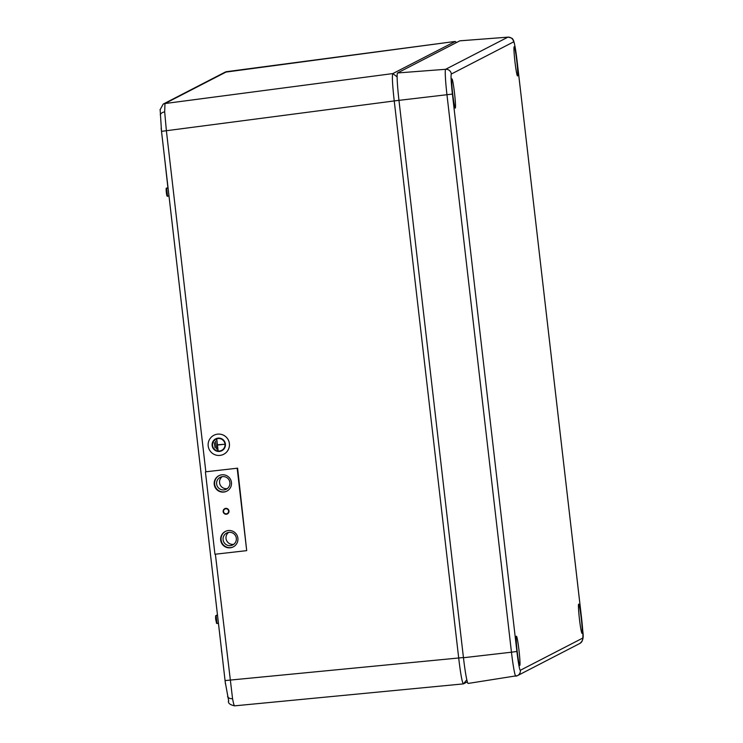 <?xml version="1.0" encoding="UTF-8"?>
<svg xmlns="http://www.w3.org/2000/svg" width="743" height="743" viewBox="0 0 743 743"><rect width="100%" height="100%" fill="white"/><g stroke="black" fill="none" stroke-linecap="round" stroke-linejoin="round"><path stroke-width="1.11" d="M221.247 450.555A6.278 6.26 66.8 0 1 212.563 445.484A6.278 6.26 66.8 0 1 216.306 439.002A6.278 6.26 -113.2 0 0 212.544 445.494A6.278 6.26 -113.2 0 0 221.238 450.564A6.278 6.26 -113.2 0 0 224.98 444.082A6.278 6.26 -113.2 0 0 216.297 439.011M212.145 445.54A6.678 6.659 -113.2 0 0 221.395 450.927A6.678 6.659 -113.2 0 0 225.38 444.035A6.678 6.659 -113.2 0 0 216.139 438.639A6.678 6.659 -113.2 0 0 212.145 445.54M221.395 450.927L221.414 450.917A6.678 6.659 -113.2 0 0 221.414 450.917A6.678 6.659 -113.2 0 0 225.398 444.026A6.678 6.659 -113.2 0 0 216.157 438.63A6.678 6.659 -113.2 0 0 216.148 438.639L216.139 438.639M208.198 445.976A10.69 10.653 -113.2 0 0 222.993 454.605A10.69 10.653 -113.2 0 0 229.373 443.571A10.69 10.653 -113.2 0 0 214.578 434.943A10.69 10.653 -113.2 0 0 208.198 445.976M223.011 454.595L222.993 454.605A10.69 10.653 -113.2 0 0 223.011 454.595A10.69 10.653 -113.2 0 0 229.392 443.562A10.69 10.653 -113.2 0 0 214.606 434.934A10.69 10.653 -113.2 0 0 214.597 434.943L214.606 434.934M215.098 447.89L214.225 442.614M216.575 449.069L215.396 441.138M217.792 450.277L217.458 445.066L224.07 444.314L217.43 444.806L216.826 439.624L217.792 450.277M224.07 444.314L217.448 444.797L216.584 439.652M218.052 450.249L217.476 445.066M517.555 75.925A14.702 0.947 83.5 0 0 516.784 61.019A14.702 0.947 83.5 0 0 514.193 46.725A14.702 0.947 83.5 0 0 514.175 46.735A14.702 0.947 83.5 0 0 514.936 61.595A14.702 0.947 83.5 0 0 517.527 75.935A14.702 0.947 83.5 0 0 517.555 75.925M455.292 108.06A14.702 0.947 83.5 0 0 454.521 93.154A14.702 0.947 83.5 0 0 451.93 78.86A14.702 0.947 83.5 0 0 451.911 78.86A14.702 0.947 83.5 0 0 452.682 93.72A14.702 0.947 83.5 0 0 455.264 108.069A14.702 0.947 83.5 0 0 455.292 108.06M519.784 665.431A14.702 0.947 83.5 0 0 519.013 650.524A14.702 0.947 83.5 0 0 516.422 636.231A14.702 0.947 83.5 0 0 516.404 636.24A14.702 0.947 83.5 0 0 517.165 651.1A14.702 0.947 83.5 0 0 519.756 665.44A14.702 0.947 83.5 0 0 519.784 665.431M582.038 633.305A14.702 0.947 83.5 0 0 581.267 618.399A14.702 0.947 83.5 0 0 578.686 604.105A14.702 0.947 83.5 0 0 578.667 604.105A14.702 0.947 83.5 0 0 579.429 618.965A14.702 0.947 83.5 0 0 582.02 633.315A14.702 0.947 83.5 0 0 582.038 633.305M459.889 40.828A26.729 1.727 83.5 0 0 459.833 40.819A26.729 1.727 83.5 0 0 459.796 40.837L397.533 72.963A26.729 1.727 83.5 0 0 398.963 100.351L463.456 657.731A26.729 1.727 83.5 0 0 468.127 683.439A26.729 1.727 83.5 0 0 468.164 683.43M216.64 484.009A6.678 6.659 -113.2 0 0 225.891 489.396A6.678 6.659 -113.2 0 0 229.875 482.504A6.678 6.659 -113.2 0 0 220.634 477.108A6.678 6.659 -113.2 0 0 216.64 484.009M222.176 476.662A6.678 6.659 -113.2 0 0 227.284 488.588M223.095 539.743A6.678 6.659 -113.2 0 0 232.336 545.13A6.678 6.659 -113.2 0 0 236.33 538.238A6.678 6.659 -113.2 0 0 227.079 532.842A6.678 6.659 -113.2 0 0 223.095 539.743M228.63 532.397A6.678 6.659 -113.2 0 0 233.729 544.322M228.723 701.113L225.268 682.269L161.519 131.344L160.135 109.462M215.377 554.194L232.559 698.661C233.469 703.565 234.175 705.952 234.658 705.841L463.428 683.885C462.192 682.826 460.623 674.263 458.719 658.187L394.245 100.974C392.425 84.804 391.951 75.684 392.815 73.585L455.199 41.487M226.801 71.653L164.974 103.537L164.677 111.905L166.404 130.917L205.839 471.786L237.602 468.174L205.848 471.786M467.347 681.86L463.428 683.885L466.818 679.78M228.575 511.017A2.535 2.526 -113.2 0 0 225.064 508.964A2.535 2.526 -113.2 0 0 223.55 511.583A2.535 2.526 -113.2 0 0 227.061 513.636A2.535 2.526 -113.2 0 0 228.575 511.017M237.89 538.192A8.684 8.656 -113.2 0 0 225.872 531.18A8.684 8.656 -113.2 0 0 220.69 540.152A8.684 8.656 -113.2 0 0 232.708 547.154A8.684 8.656 -113.2 0 0 237.89 538.192M226.086 531.096A8.684 8.656 -113.2 0 0 221.108 539.966A8.684 8.656 -113.2 0 0 232.912 547.062M231.444 482.458A8.684 8.656 -113.2 0 0 219.426 475.446A8.684 8.656 -113.2 0 0 214.235 484.408A8.684 8.656 -113.2 0 0 226.253 491.42A8.684 8.656 -113.2 0 0 231.444 482.458M219.64 475.362A8.684 8.656 -113.2 0 0 214.662 484.232A8.684 8.656 -113.2 0 0 226.466 491.327M205.421 471.963L214.941 554.25L246.704 550.637L237.602 468.174M246.704 550.637L237.184 468.359M226.513 514.202A2.944 2.926 -113.2 0 0 228.482 509.642L228.352 509.466A2.944 2.926 -113.2 0 0 223.42 510.032L223.337 510.227A2.944 2.926 -113.2 0 0 226.29 514.23L226.513 514.202M520.341 670.279L582.605 638.153A19.578 1.263 83.5 0 0 581.555 618.083L517.063 60.712A19.578 1.263 83.5 0 0 513.608 41.887L451.354 74.012A19.578 1.263 83.5 0 0 452.403 94.082L516.896 651.453A19.578 1.263 83.5 0 0 520.341 670.279A5.35 5.331 62.7 0 1 515.856 676.167A24.918 1.607 -96.5 0 1 515.818 676.176A24.918 1.607 -96.5 0 1 511.463 652.205L463.456 657.731M516.896 651.453L511.463 652.205L446.97 94.835A24.918 1.607 -96.5 0 1 445.633 69.294L507.896 37.159L459.796 40.837M513.608 41.887A5.35 5.331 62.7 0 0 507.896 37.159A24.918 1.607 -96.5 0 1 507.943 37.15A24.918 1.607 -96.5 0 1 507.98 37.159M451.354 74.012A5.35 5.331 62.7 0 0 445.633 69.294L397.533 72.963M452.403 94.082L398.963 100.351M582.605 638.153A5.35 5.331 62.7 0 1 579.754 643.503C585.948 638.655 581.945 632.07 581.565 618.074L517.072 60.703C514.648 41.041 513.292 39.685 512.809 39.425C512.874 38.506 511.249 37.754 507.943 37.15L459.833 40.819M227.562 696.646A5.35 3.864 -10.4 0 0 232.559 698.661M463.734 657.499L225.064 680.579L161.51 131.353L399.26 100.286M160.256 114.877A5.35 3.678 -3 0 1 164.677 111.905M397.124 76.873L392.815 73.585L164.974 103.537A5.35 5.331 -117.3 0 0 163.228 104.076L163.228 104.076A5.35 5.331 -117.3 0 0 163.172 104.113M456.481 42.546L455.06 41.459L226.726 71.662A5.35 5.331 62.7 0 0 224.98 72.21L455.097 41.45M168.011 187.552L166.636 188.258L167.547 196.152L168.995 196.003L167.556 196.143C166.525 197.879 165.68 186.66 166.469 188.313A0.539 0.529 62.7 0 1 166.636 188.258L168.076 188.072M168.884 195.084L168.197 189.121M167.89 187.58L164.407 156.374L167.89 187.58M167.537 196.143A0.539 0.529 -117.3 0 1 166.971 195.678L166.181 188.852A0.539 0.529 62.7 0 1 166.469 188.313L168.011 187.515M217.458 614.87L216.083 615.585L217.523 615.39M216.993 623.47C215.646 620.489 215.284 617.87 215.907 615.631A0.539 0.529 -117.3 0 1 216.083 615.585L216.993 623.47L218.433 623.331L216.993 623.47A0.539 0.529 62.7 0 1 216.417 622.996L215.619 616.17A0.539 0.529 -117.3 0 1 215.907 615.631L217.458 614.832M218.331 622.402L217.643 616.449M221.934 653.534L221.581 650.524M579.754 643.503L517.49 675.638L468.127 683.439M225.463 683.941L225.064 680.579M160.051 109.815L163.228 104.076L224.98 72.21M455.208 41.478L456.546 42.509M161.138 127.991L161.51 131.353M228.445 701.086C228.045 703.25 230.098 704.838 234.612 705.85M221.934 653.58L221.46 650.524"/></g></svg>
